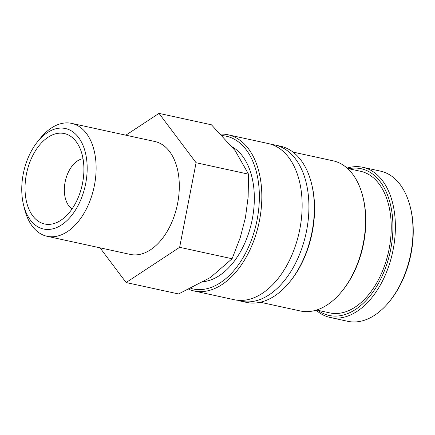 <?xml version="1.0" encoding="UTF-8"?>
<svg xmlns="http://www.w3.org/2000/svg" width="435" height="435" viewBox="0 0 435 435"><rect width="100%" height="100%" fill="white"/><g stroke="black" fill="none" stroke-linecap="round" stroke-linejoin="round"><path stroke-width="0.65" d="M188.861 289.351A79.92 49.041 -77.7 0 0 193.977 290.95L234.296 299.737A79.92 49.041 -77.7 0 0 236.064 300.063A79.92 49.041 -77.7 0 0 299.813 229.212A79.92 49.041 -77.7 0 0 268.313 143.555L228 134.774A79.92 49.041 -77.7 0 0 226.233 134.442A79.92 49.041 -77.7 0 0 220.833 134.089M316.12 310.182A76.848 47.154 -77.7 0 0 330.149 317.468L347.766 321.307A76.848 47.154 -77.7 0 0 349.468 321.623A76.848 47.154 -77.7 0 0 389.629 301.281A76.848 47.154 -77.7 0 0 410.221 206.761A76.848 47.154 -77.7 0 0 380.478 171.134L362.861 167.301A76.848 47.154 -77.7 0 0 361.164 166.98A76.848 47.154 -77.7 0 0 347.076 168.089M330.149 317.468A76.848 47.154 -77.7 0 0 331.851 317.789A76.848 47.154 -77.7 0 0 392.87 251.044A76.848 47.154 -77.7 0 0 362.861 167.301M389.629 301.281L390.402 300.313A75.092 46.077 -77.7 0 0 410.52 207.957L410.221 206.761M193.977 290.95A79.92 49.041 -77.7 0 0 195.745 291.281A79.92 49.041 -77.7 0 0 259.206 221.866A79.92 49.041 -77.7 0 0 228 134.774M190.873 288.394A78.164 47.964 -77.7 0 0 194.728 289.264A78.164 47.964 -77.7 0 0 257.074 219.969A78.164 47.964 -77.7 0 0 224.542 135.872A78.164 47.964 -77.7 0 0 222.296 135.611M237.722 300.275A79.92 49.041 -77.7 0 0 241.072 301.21A79.92 49.041 -77.7 0 0 242.839 301.542A79.92 49.041 -77.7 0 0 306.588 230.691A79.92 49.041 -77.7 0 0 275.089 145.034A79.92 49.041 -77.7 0 0 273.321 144.703A79.92 49.041 -77.7 0 0 271.663 144.491M241.072 301.21L246.493 302.39A79.92 49.041 -77.7 0 0 248.26 302.722A79.92 49.041 -77.7 0 0 290.031 281.559A79.92 49.041 -77.7 0 0 311.444 183.266A79.92 49.041 -77.7 0 0 280.51 146.214L275.089 145.034M290.031 281.559L290.803 280.597A78.164 47.964 -77.7 0 0 311.743 184.462L311.444 183.266M260.304 302.254L300.335 310.976A76.848 47.154 -77.7 0 0 302.037 311.291A76.848 47.154 -77.7 0 0 342.198 290.944A76.848 47.154 -77.7 0 0 362.79 196.43A76.848 47.154 -77.7 0 0 333.047 160.803L293.016 152.081M342.198 290.944L342.97 289.982A75.092 46.077 -77.7 0 0 363.089 197.626L362.79 196.43M316.62 310.03L329.73 312.885A72.455 44.457 -77.7 0 0 331.329 313.184A72.455 44.457 -77.7 0 0 388.863 250.25A72.455 44.457 -77.7 0 0 360.571 171.292L347.467 168.437M317.909 310.307A75.092 46.077 -77.7 0 0 330.828 315.767A75.092 46.077 -77.7 0 0 390.728 249.201A75.092 46.077 -77.7 0 0 359.473 168.41A75.092 46.077 -77.7 0 0 348.75 168.72M158.992 113.377L211.443 124.801L235.134 150.602L248.532 174.163L248.151 196.924L245.454 217.571L240.234 237.668L232.089 258.743L210.469 277.47L178.562 293.962L126.112 282.538L179.639 247.314L196.082 162.733L158.992 113.377L125.845 135.187M23.62 205.173L24.708 209.501A57.773 35.453 -77.7 0 0 47.067 236.287A57.773 35.453 -77.7 0 0 48.345 236.526A57.773 35.453 -77.7 0 0 94.226 186.343A57.773 35.453 -77.7 0 0 71.661 123.382A57.773 35.453 -77.7 0 0 70.383 123.143A57.773 35.453 -77.7 0 0 40.189 138.444L37.399 141.924A51.422 31.554 -77.7 0 0 23.62 205.173A51.422 31.554 -77.7 0 0 44.658 229.229A51.422 31.554 -77.7 0 0 85.679 183.635A51.422 31.554 -77.7 0 0 64.277 128.309A51.422 31.554 -77.7 0 0 37.399 141.924M71.661 123.382L154.849 141.505A57.773 35.453 102.3 0 1 177.409 204.466A57.773 35.453 102.3 0 1 131.533 254.644A57.773 35.453 102.3 0 1 130.255 254.41L47.067 236.287M232.208 146.851A70.258 43.114 102.3 0 1 251.908 221.045A70.258 43.114 102.3 0 1 203.727 281.63M72.09 208.882A26.345 16.166 102.3 0 1 65.31 181.129A26.345 16.166 102.3 0 1 83.02 158.71M45.637 224.183A46.284 28.4 102.3 0 1 26.377 174.386A46.284 28.4 102.3 0 1 63.292 133.355A46.284 28.4 102.3 0 1 75.717 141.065A46.284 28.4 102.3 0 1 82.215 184.81A46.284 28.4 102.3 0 1 58.111 221.893A46.284 28.4 102.3 0 1 45.637 224.183M100.028 247.825L126.112 282.538M179.639 247.314L232.089 258.743M196.082 162.733L248.532 174.163"/></g></svg>
